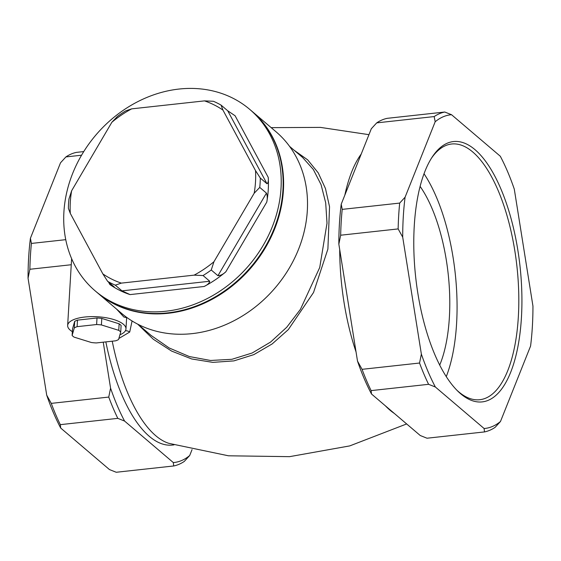 <?xml version="1.0" encoding="UTF-8"?>
<svg xmlns="http://www.w3.org/2000/svg" width="561" height="561" viewBox="0 0 561 561"><rect width="100%" height="100%" fill="white"/><g stroke="black" fill="none" stroke-linecap="round" stroke-linejoin="round"><path stroke-width="0.84" d="M96.618 324.524L97.004 317.989A25.708 9.207 3.4 0 1 101.793 318.417L101.408 324.945A25.708 9.207 3.4 0 0 96.618 324.524L77.109 326.663L77.495 320.128A25.708 9.207 3.4 0 0 74.683 321.383L74.29 327.919A25.708 9.207 3.4 0 1 77.109 326.663M119.142 323.809L118.75 330.345A25.708 9.207 3.4 0 1 120.72 332.021L121.113 325.485A25.708 9.207 3.4 0 0 119.142 323.809L101.793 318.417M74.683 321.383L72.516 328.914L72.124 335.45A25.708 9.207 3.4 0 0 74.094 337.133L91.443 342.526A25.708 9.207 3.4 0 0 96.233 342.946L115.741 340.808A25.708 9.207 3.4 0 0 118.553 339.552L120.72 332.021M118.75 330.345L101.408 324.945M74.29 327.919L72.124 335.45M173.959 444.887L172.304 445.069A140.229 56.17 -96.3 0 1 105.847 341.894M112.228 341.193A140.229 56.17 83.7 0 0 168.847 443.337L228.453 455.791L289.567 456.661L349.762 445.897L406.655 423.941M83.757 151.575L76.499 152.375A161.266 64.592 83.7 0 0 65.91 156.926L60.511 162.809L30.42 238.243A157.76 63.19 83.7 0 0 28.05 278.2L46.71 395.147A157.76 63.19 83.7 0 0 60.707 428.057L109.458 469.571L116.225 472.264L173.7 465.967A161.266 64.592 83.7 0 0 184.289 461.415L189.688 455.532L192.051 449.62M46.71 395.147L51.268 403.373A161.266 64.592 83.7 0 0 60.322 424.656L117.803 418.359A161.266 64.592 83.7 0 1 108.75 397.076L110.573 388.149A157.76 63.19 83.7 0 0 124.57 421.059L173.321 462.573A157.76 63.19 83.7 0 0 189.688 455.532M51.268 403.373L108.75 397.076M30.42 238.243L31.409 243.432L65.749 239.666M31.409 243.432A161.266 64.592 83.7 0 0 29.873 269.266L71.261 264.736M65.91 156.926L81.562 155.215M103.238 342.182L110.573 388.149M124.57 421.059L117.803 418.359M60.322 424.656L60.707 428.057M173.7 465.967L173.321 462.573M29.873 269.266L28.05 278.2M132.073 320.976L129.703 332.056L118.862 338.486M294.118 150.25L307.673 159.857L318.241 172.879L325.457 188.517L329.545 206.792L327.897 249.049L313.536 292.498L288.298 329.623L272.169 343.942L253.838 354.629L233.888 360.898L212.815 362.371L191.694 358.963L171.61 351.081L153.307 339.258L137.655 324.125M394.306 413.422A140.229 56.17 -96.3 0 1 385.372 405.813M356.046 351.929A140.229 56.17 -96.3 0 1 339.7 249.477M344.833 195.13A140.229 56.17 -96.3 0 1 349.664 177.423A140.229 56.17 -96.3 0 1 361.228 154.037M371.123 390.61A161.266 64.592 -96.3 0 1 362.069 369.327L419.544 363.03A161.266 64.592 83.7 0 0 428.597 384.313L371.123 390.61L371.501 394.004L420.252 435.518L427.019 438.218L484.501 431.921L484.115 428.52A157.76 63.19 83.7 0 0 500.489 421.479L530.58 346.046A157.76 63.19 83.7 0 0 532.95 306.096L514.29 189.141A157.76 63.19 83.7 0 0 500.293 156.231L451.542 114.717A157.76 63.19 83.7 0 0 435.175 121.765L434.186 116.576L376.712 122.873A161.266 64.592 -96.3 0 1 387.3 118.322L444.775 112.025A161.266 64.592 83.7 0 0 434.186 116.576M444.775 112.025L451.542 114.717M342.203 209.379L399.684 203.082A161.266 64.592 83.7 0 0 398.149 228.916L340.667 235.213A161.266 64.592 -96.3 0 1 342.203 209.379L341.221 204.19L371.312 128.757L376.712 122.873M399.684 203.082L405.084 197.199A157.76 63.19 83.7 0 0 402.707 237.149L398.149 228.916M414.256 225.999A130.965 52.461 83.7 0 0 457.86 391.206A130.965 52.461 83.7 0 0 519.977 265.907A130.965 52.461 83.7 0 0 432.208 157.031A130.965 52.461 83.7 0 0 414.256 225.999M484.115 428.52L435.364 387.006L428.597 384.313M405.084 197.199L435.175 121.765M419.544 363.03L421.367 354.096L402.707 237.149M421.367 354.096A157.76 63.19 83.7 0 0 435.364 387.006M484.501 431.921A161.266 64.592 83.7 0 0 495.09 427.363L500.489 421.479M340.667 235.213L338.844 244.147A157.76 63.19 -96.3 0 1 341.221 204.19M338.844 244.147L357.504 361.095L362.069 369.327M371.501 394.004A157.76 63.19 -96.3 0 1 357.504 361.095M151.07 335.408L169.177 347.967L189.359 356.551L210.536 360.471L231.91 359.299L252.141 353.009L270.577 342.07L286.748 327.238L300.387 309.413L319.735 267.485L327.007 223.194L325.689 202.794L321.074 184.66L313.319 169.464L302.603 157.473L289.609 146.407M251.903 111.225A119.191 100.531 130.4 0 1 252.141 111.429A119.191 100.531 130.4 0 1 251.391 267.359A119.191 100.531 130.4 0 1 97.579 292.919A119.191 100.531 130.4 0 1 97.334 292.716M252.141 111.429L276.04 131.786A119.191 100.531 130.4 0 1 297.828 251.048A119.191 100.531 130.4 0 1 192.157 333.627A119.191 100.531 130.4 0 1 121.478 313.276L97.579 292.919M179.071 89.045A119.191 100.531 130.4 0 1 249.75 109.395A119.191 100.531 130.4 0 1 249 265.318A119.191 100.531 130.4 0 1 95.188 290.886A119.191 100.531 130.4 0 1 73.4 171.624A119.191 100.531 130.4 0 1 179.071 89.045M249.75 109.395L251.665 111.022A119.191 100.531 130.4 0 1 250.914 266.952A119.191 100.531 130.4 0 1 97.095 292.512L95.188 290.886M111.863 122.27A101.667 85.742 130.4 0 1 131.695 108.855L125.636 110.896A105.173 88.701 130.4 0 0 117.438 116.436L111.863 122.27L71.64 190.754L68.933 199.029A105.173 88.701 130.4 0 0 68.379 208.376L70.3 213.39A101.667 85.742 130.4 0 1 71.64 190.754M121.337 283.116A101.667 85.742 130.4 0 1 102.859 273.901L107.642 281.349A105.173 88.701 130.4 0 0 115.278 285.163L121.337 283.116L194.12 275.142L203.054 275.542A105.173 88.701 130.4 0 0 211.245 270.002L213.951 261.728A101.667 85.742 130.4 0 1 194.12 275.142M107.642 281.349L114.339 287.05L109.844 284.518A105.173 88.701 130.4 0 0 130.061 294.595L121.975 290.857L209.744 281.243C209.337 283.179 207.472 284.925 204.134 286.482A105.173 88.701 130.4 0 0 225.824 271.812C223.166 274.301 220.536 275.598 217.934 275.703L266.44 193.11C267.415 195.796 267.52 198.797 266.763 202.107A105.173 88.701 130.4 0 0 268.228 177.353C268.586 180.873 268.172 183.012 266.994 183.763L260.304 178.061A105.173 88.701 130.4 0 1 259.75 187.409L254.175 193.243A101.667 85.742 130.4 0 0 255.521 170.607L222.955 110.096L221.041 105.089A105.173 88.701 130.4 0 0 213.404 101.282L204.477 100.882A101.667 85.742 130.4 0 1 222.955 110.096M260.304 178.061L255.521 170.607M204.477 100.882L131.695 108.855M70.3 213.39L102.859 273.901M213.951 261.728L254.175 193.243M121.975 290.857L115.278 285.163M209.744 281.243L203.054 275.542M217.934 275.703L211.245 270.002M266.44 193.11L259.75 187.409M266.994 183.763L227.731 110.79L221.041 105.089M227.731 110.79L235.094 115.762L268.228 177.353M420.119 186.42A111.015 44.466 -96.3 0 1 449.382 317.295A111.015 44.466 -96.3 0 1 439.698 365.127M446.261 376.641A128.63 51.521 83.7 0 0 424.032 173.763M456.885 390.232A128.63 51.521 83.7 0 0 479.711 399.72A128.63 51.521 83.7 0 0 516.912 266.244A128.63 51.521 83.7 0 0 451.689 143.995A128.63 51.521 83.7 0 0 431.465 158.195M72.348 331.642A29.214 10.463 3.4 0 1 67.65 325.471A29.214 10.463 3.4 0 1 97.432 316.755A29.214 10.463 3.4 0 1 125.973 328.935A29.214 10.463 3.4 0 1 124.205 332.217A29.214 10.463 3.4 0 1 119.928 334.791M125.973 328.935L126.646 317.624L123.897 317.056L116.583 309.111M97.004 317.989L77.495 320.128M129.703 332.056A3.506 1.746 20.9 0 0 125.369 330.815M130.061 294.595L204.134 286.482M108.561 282.134L109.844 284.518M225.824 271.812L266.763 202.107M368.949 134.668L320.401 127.389L271.187 127.649M138.076 324.342L151.063 335.408M67.65 325.471L71.619 258.663"/></g></svg>
